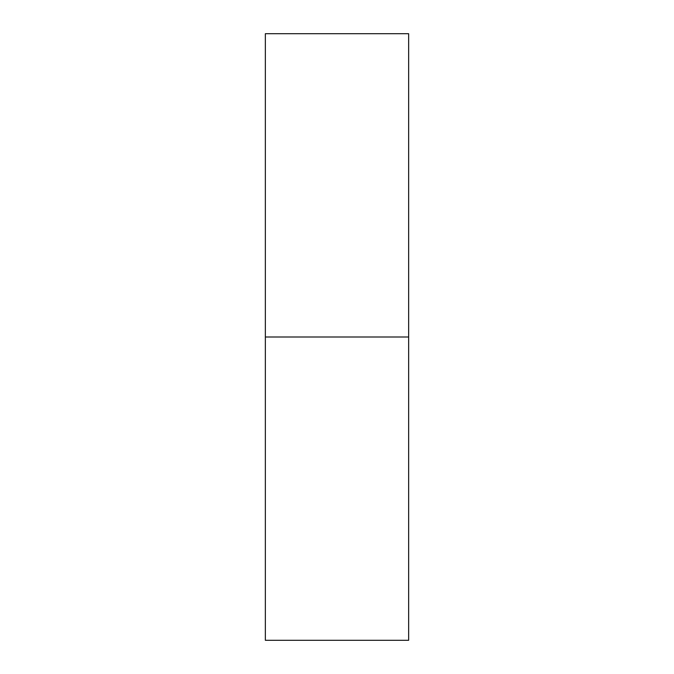 <?xml version="1.0" encoding="UTF-8"?>
<svg xmlns="http://www.w3.org/2000/svg" width="674" height="674" viewBox="0 0 674 674"><rect width="100%" height="100%" fill="white"/><g stroke="black" fill="none" stroke-linecap="round" stroke-linejoin="round"><path stroke-width="1.01" d="M265.354 640.3L265.354 33.7L265.354 337L408.646 337L408.646 33.7L408.646 337L265.354 337L265.354 640.3L408.646 640.3L408.646 337L408.646 640.3M265.354 33.7L408.646 33.7"/></g></svg>
